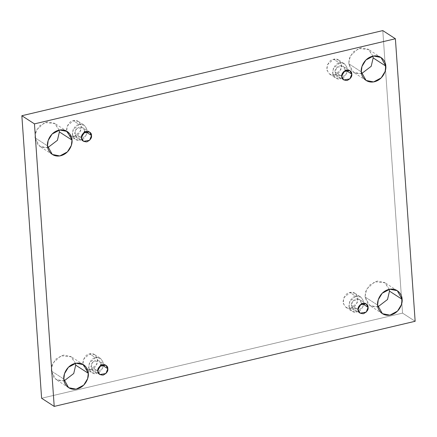 <?xml version="1.0" encoding="UTF-8"?>
<svg xmlns="http://www.w3.org/2000/svg" width="437" height="437" viewBox="0 0 437 437"><rect width="100%" height="100%" fill="white"/><g stroke="black" fill="none" stroke-linecap="round" stroke-linejoin="round"><path stroke-width="0.33" stroke-dasharray="2.19 1.64" d="M64.081 380.9L56.018 379.534L51.216 370.926L63.824 379.081L51.216 370.926L54.133 377.95L58.312 380.632L64.081 380.9M377.863 306.889L369.8 305.529L364.999 296.92L377.606 305.075L364.999 296.92L367.916 303.944L372.095 306.627L377.863 306.889M47.77 147.673L39.712 146.313L34.911 137.699L47.513 145.86L34.911 137.699L37.822 144.723L42.001 147.406L47.77 147.673M361.552 73.667L353.495 72.307L348.693 63.693L361.295 71.848L348.693 63.693L351.605 70.718L355.784 73.4L361.552 73.667M334.731 74.935L329.635 74.143L326.909 70.215L327.471 64.638L333.633 59.295L339.489 63.081L333.322 68.423L332.765 74.006L335.485 77.928L340.581 78.726L334.731 74.935C338.298 74.547 340.609 71.351 341.663 65.353C339.817 60.033 337.14 58.017 333.633 59.295C330.066 59.683 327.755 62.879 326.701 68.882C328.548 74.197 331.224 76.218 334.731 74.935L340.581 78.726C337.074 80.004 334.398 77.983 332.552 72.668C333.606 66.664 335.916 63.469 339.489 63.081C342.99 61.803 345.667 63.824 347.513 69.139C346.459 75.137 344.148 78.332 340.581 78.726L346.743 73.383L347.306 67.801L344.58 63.873L339.489 63.081L333.633 59.295L338.73 60.087L341.455 64.015L340.893 69.598L334.731 74.935M345.814 70.242L345.022 69.729L345.012 70.608L345.022 69.729L345.814 70.242M341.805 75.563L337.003 75.59L335.048 72.078L341.8 76.448L335.048 72.078L336.905 67.271L343.067 66.216L345.022 69.729C345.132 67.194 343.351 65.85 339.669 65.687C336.129 67.549 334.589 69.68 335.048 72.078L336.681 75.355L341.805 75.563M74.454 136.322L69.357 135.53L66.632 131.603L67.194 126.025L73.361 120.683L79.212 124.469L73.045 129.811L72.487 135.394L75.208 139.316L80.304 140.113L74.454 136.322C78.021 135.934 80.332 132.739 81.386 126.741C79.539 121.42 76.863 119.405 73.361 120.683C69.789 121.071 67.478 124.266 66.424 130.27C68.27 135.585 70.947 137.606 74.454 136.322L80.304 140.113C76.797 141.391 74.121 139.37 72.274 134.055C73.329 128.052 75.645 124.856 79.212 124.469C82.719 123.19 85.395 125.211 87.242 130.526C86.182 136.524 83.871 139.72 80.304 140.113L86.466 134.771L87.029 129.188L84.303 125.261L79.212 124.469L73.361 120.683L78.452 121.475L81.178 125.403L80.616 130.985L74.454 136.322M84.745 131.116C84.854 128.582 83.074 127.238 79.392 127.074C75.852 128.937 74.312 131.067 74.771 133.465L81.522 137.835L74.771 133.465L76.404 136.743L81.528 136.95L76.726 136.978L74.771 133.465L76.633 128.658L82.79 127.604L84.745 131.116L85.537 131.63L84.745 131.116L84.734 131.996M90.759 369.549L85.668 368.757L82.943 364.829L83.505 359.247L89.667 353.904L95.517 357.695L89.356 363.038L88.793 368.615L91.519 372.543L96.615 373.335L90.759 369.549C94.332 369.161 96.643 365.966 97.697 359.962C95.85 354.647 93.174 352.626 89.667 353.904C86.1 354.298 83.789 357.493 82.735 363.491C84.581 368.812 87.258 370.827 90.759 369.549L96.615 373.335C93.108 374.613 90.432 372.597 88.585 367.277C89.64 361.279 91.95 358.083 95.517 357.695C99.024 356.412 101.701 358.433 103.547 363.748C102.493 369.751 100.182 372.947 96.615 373.335L102.777 367.992L103.34 362.415L100.614 358.487L95.517 357.695L89.667 353.904L94.763 354.702L97.484 358.624L96.927 364.207L90.759 369.549M101.056 364.338C101.165 361.809 99.379 360.459 95.703 360.301C92.163 362.164 90.623 364.294 91.076 366.692L97.828 371.062L91.076 366.692L92.715 369.97L97.839 370.177L93.032 370.199L91.076 366.692L92.939 361.885L99.101 360.831L101.056 364.338L101.848 364.851L101.056 364.338L101.045 365.223M351.037 308.161L345.94 307.369L343.22 303.442L343.782 297.859L349.944 292.517L355.794 296.308L349.633 301.65L349.07 307.227L351.796 311.155L356.887 311.947L351.037 308.161C354.604 307.774 356.92 304.578 357.974 298.575C356.128 293.26 353.451 291.239 349.944 292.517C346.377 292.91 344.066 296.106 343.007 302.104C344.853 307.424 347.53 309.44 351.037 308.161L356.887 311.947C353.386 313.225 350.709 311.21 348.863 305.895C349.917 299.891 352.227 296.696 355.794 296.308C359.301 295.024 361.978 297.045 363.824 302.36C362.77 308.364 360.459 311.559 356.887 311.947L363.054 306.605L363.617 301.027L360.891 297.1L355.794 296.308L349.944 292.517L355.041 293.314L357.761 297.236L357.204 302.819L351.037 308.161M362.126 303.464L361.328 302.95L361.323 303.835L361.328 302.95L362.126 303.464M358.116 308.79L353.309 308.812L351.353 305.305L358.105 309.675L351.353 305.305L353.216 300.498L359.372 299.443L361.328 302.95C361.443 300.421 359.656 299.072 355.98 298.913C352.441 300.776 350.9 302.907 351.353 305.305L352.992 308.582L358.116 308.79M415.15 321.277L402.548 313.121L382.79 30.595L402.548 313.121L415.15 321.277M41.608 398.249L402.548 313.121L41.608 398.249M75.448 363.333L71.231 356.761L60.929 355.745L52.79 363.316L51.216 370.926L51.877 365.578L55.789 359.127L63.403 355.073L70.903 356.537L75.448 363.333M389.23 289.327L385.013 282.755L374.711 281.739L366.572 289.305L364.999 296.92L365.66 291.566L369.571 285.121L377.186 281.062L384.686 282.531L389.23 289.327M59.137 130.111L54.925 123.534L44.618 122.518L36.484 130.089L34.911 137.699L35.572 132.351L39.477 125.9L47.098 121.847L54.592 123.316L59.137 130.111M372.919 56.1L368.708 49.528L358.4 48.512L350.266 56.083L348.693 63.693L349.354 58.345L353.26 51.894L360.88 47.841L368.38 49.305L372.919 56.1M68.62 387.695L56.018 379.534M382.408 313.684L369.8 305.529M52.314 154.469L39.712 146.313M366.097 80.463L353.495 72.307M329.635 74.143L335.485 77.928M343.755 79.955L337.003 75.59M69.357 135.53L75.208 139.316M83.478 141.342L76.726 136.978M85.668 368.757L91.519 372.543M99.783 374.569L93.032 370.199M345.94 307.369L351.796 311.155M360.061 313.182L353.309 308.812M366.124 303.813L359.372 299.443M355.041 293.314L360.891 297.1M105.852 365.201L99.101 360.831M94.763 354.702L100.614 358.487M89.541 131.974L82.79 127.604M78.452 121.475L84.303 125.261M349.818 70.586L343.067 66.216M338.73 60.087L344.58 63.873M380.982 57.466L368.38 49.305M67.2 131.471L54.592 123.316M397.288 290.687L384.686 282.531M83.505 364.693L70.903 356.537"/><path stroke-width="0.66" d="M63.824 379.081L68.62 387.695L76.12 389.159L83.74 385.106L87.646 378.655L88.307 373.307L75.705 365.152L73.733 373.515L64.081 380.9L73.733 373.515L75.705 365.152L75.448 363.333L75.705 365.152L88.307 373.307C89.061 376.934 86.007 386.679 76.961 388.996C67.888 390.957 63.589 382.943 63.824 379.081C63.07 375.454 66.118 365.709 75.169 363.393C84.243 361.432 88.536 369.445 88.307 373.307L83.505 364.693L76.005 363.229L68.391 367.282L64.485 373.733L63.824 379.081M377.606 305.075L382.408 313.684L389.902 315.153L397.523 311.1L401.428 304.649L402.089 299.301L389.487 291.14L387.515 299.509L377.863 306.889L387.515 299.509L389.487 291.14L389.23 289.327L389.487 291.14L402.089 299.301C402.843 302.928 399.789 312.673 390.744 314.984C381.67 316.951 377.371 308.937 377.606 305.075C376.852 301.448 379.9 291.697 388.952 289.387C398.025 287.426 402.319 295.439 402.089 299.301L397.288 290.687L389.788 289.223L382.173 293.276L378.267 299.727L377.606 305.075M47.513 145.86L52.314 154.469L59.814 155.938L67.429 151.879L71.34 145.434L72.001 140.08L59.394 131.925L57.422 140.293L47.77 147.673L57.422 140.293L59.394 131.925L59.137 130.111L59.394 131.925L72.001 140.08C72.755 143.707 69.701 153.458 60.65 155.769C51.577 157.73 47.283 149.716 47.513 145.86C46.759 142.227 49.813 132.482 58.858 130.171C67.937 128.21 72.231 136.224 72.001 140.08L67.2 131.471L59.7 130.002L52.085 134.061L48.174 140.506L47.513 145.86M361.295 71.848L366.097 80.463L373.597 81.927L381.211 77.873L385.123 71.422L385.784 66.074L373.176 57.919L371.204 66.282L361.552 73.667L371.204 66.282L373.176 57.919L372.919 56.1L373.176 57.919L385.784 66.074C386.537 69.701 383.484 79.452 374.433 81.763C365.359 83.724 361.066 75.71 361.295 71.848C360.541 68.221 363.595 58.476 372.646 56.165C381.719 54.199 386.013 62.212 385.784 66.074L380.982 57.466L373.482 55.996L365.867 60.049L361.956 66.5L361.295 71.848M341.8 76.448L343.755 79.955L349.911 78.9L351.774 74.093L345.814 70.242L351.774 74.093C352.227 76.497 350.687 78.627 347.153 80.484C343.471 80.326 341.685 78.982 341.8 76.448C341.341 74.05 342.881 71.919 346.421 70.057C350.103 70.22 351.883 71.564 351.774 74.093L349.818 70.586L343.657 71.641L341.8 76.448M345.012 70.608L341.805 75.563L345.012 70.608M81.522 137.835L83.478 141.342L89.634 140.288L91.497 135.481L85.537 131.63L91.497 135.481C91.95 137.884 90.41 140.009 86.876 141.872C83.194 141.714 81.408 140.37 81.522 137.835C81.064 135.437 82.604 133.307 86.144 131.444C89.825 131.608 91.606 132.952 91.497 135.481L89.541 131.974L83.385 133.028L81.522 137.835M84.734 131.996L81.528 136.95L84.745 131.116M97.828 371.062L99.783 374.569L105.945 373.515L107.808 368.708L101.848 364.851L107.808 368.708C108.261 371.106 106.721 373.236 103.181 375.099C99.505 374.941 97.719 373.591 97.828 371.062C97.375 368.664 98.915 366.534 102.455 364.671C106.131 364.829 107.917 366.173 107.808 368.708L105.852 365.201L99.691 366.255L97.828 371.062M101.045 365.223L97.839 370.177L101.056 364.338M358.105 309.675L360.061 313.182L366.222 312.127L368.08 307.32L362.126 303.464L368.08 307.32C368.538 309.718 366.998 311.849 363.458 313.711C359.777 313.553 357.996 312.204 358.105 309.675C357.652 307.277 359.192 305.146 362.732 303.283C366.408 303.442 368.194 304.791 368.08 307.32L366.124 303.813L359.968 304.868L358.105 309.675M361.323 303.835L358.116 308.79L361.323 303.835M34.452 123.879L395.392 38.751L382.79 30.595L21.85 115.723L34.452 123.879L21.85 115.723L41.608 398.249L54.21 406.405L41.608 398.249L21.85 115.723L382.79 30.595L395.392 38.751L415.15 321.277L54.21 406.405L34.452 123.879L54.21 406.405L415.15 321.277L395.392 38.751L34.452 123.879"/></g></svg>
